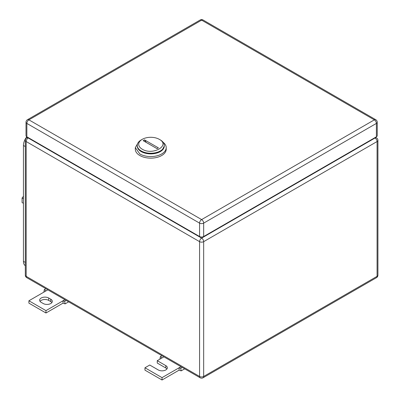 <?xml version="1.0" encoding="UTF-8"?>
<svg xmlns="http://www.w3.org/2000/svg" width="400" height="400" viewBox="0 0 400 400"><rect width="100%" height="100%" fill="white"/><g stroke="black" fill="none" stroke-linecap="round" stroke-linejoin="round"><path stroke-width="0.6" d="M44.24 291.92L43.925 291.66L44.345 289.59L45.97 290.925L28.905 300.775L45.97 310.63L63.04 300.775L63.04 303.14L65.085 303.88L64.665 301.32L63.04 300.775L64.92 299.69M68.63 301.835L65.085 303.88M45.885 288.7L44.345 289.59M47.855 289.835L45.97 290.925M66.21 300.435L64.665 301.32M45.97 310.63L45.97 312.995L63.04 303.14M28.905 300.775L28.905 303.14L45.97 312.995M48.7 298.02A5.31 3.065 180 0 0 42.915 297.355A5.31 3.065 180 0 0 39.64 300.185A5.31 3.065 180 0 0 41.195 302.355L43.24 303.535A5.31 3.065 180 0 0 49.03 304.2A5.31 3.065 180 0 0 52.305 301.37A5.31 3.065 180 0 0 50.75 299.2L48.7 298.02L48.7 300.385L50.75 301.565A5.31 3.065 180 0 1 51.895 302.55M40.05 301.37A5.31 3.065 180 0 1 48.7 300.385M160.3 358.925L159.98 358.665L160.4 356.595L162.03 357.93L157.25 360.685L165.785 365.615A5.31 3.065 180 0 1 167.34 367.78A5.31 3.065 180 0 1 164.06 370.615A5.31 3.065 180 0 1 158.275 369.95L149.74 365.02L144.96 367.78L162.03 377.635L179.095 367.78L179.095 370.145L181.145 370.885L180.725 368.325L179.095 367.78L180.98 366.695M184.69 368.835L181.145 370.885M161.94 355.705L160.4 356.595M163.91 356.84L162.03 357.93M182.265 367.435L180.725 368.325M162.03 377.635L162.03 380L179.095 370.145M144.96 367.78L144.96 370.145L162.03 380M157.25 360.685L157.25 363.05L165.785 367.98A5.31 3.065 180 0 1 166.925 368.965M160.32 139.925L159.295 139.335C170.835 145.385 152.71 155.845 142.23 149.185A12.07 6.97 180 0 1 142.23 139.335A12.07 6.97 180 0 1 159.295 139.335L160.32 139.925A13.515 7.805 180 0 1 164.28 145.44A13.515 7.805 180 0 1 155.935 152.65A13.515 7.805 180 0 1 141.205 150.96A13.515 7.805 180 0 1 137.245 145.44A13.515 7.805 180 0 1 141.205 139.925L142.23 139.335M143.16 140.655L157.005 148.65L158.37 147.865L144.525 139.87L143.16 140.655M137.245 145.44L137.245 146.075A13.515 7.805 0 0 0 141.205 151.59L148.125 153.725L155.935 153.28L162 150.41L164.28 146.075L164.28 145.44M146.425 142.54A9.655 5.575 60 0 1 144.525 139.87M138.375 142.325L135.315 147.65L135.315 149.225A15.445 8.92 0 0 0 139.84 155.53A15.445 8.92 0 0 0 156.675 157.465A15.445 8.92 0 0 0 166.21 149.225L166.21 147.65A15.445 8.92 0 0 0 163.155 142.325M135.315 147.65L139.84 153.955A15.445 8.92 0 0 0 156.675 155.89A15.445 8.92 0 0 0 166.21 147.65M164.27 145.755A13.515 7.805 180 0 1 156.19 153.22A13.515 7.805 180 0 1 141.205 151.59A13.515 7.805 180 0 1 137.26 145.755M376.39 136.81L376.39 123.41A2.895 1.67 0 0 0 377.24 122.225L377.24 135.63A2.895 1.67 0 0 1 376.39 136.81L203.67 236.53L203.67 223.13A2.895 1.67 -120 0 0 201.625 219.58A2.895 1.67 120 0 0 199.575 223.13A2.895 1.67 -0 0 0 203.67 223.13L376.39 123.41A2.895 1.67 -120 0 0 374.345 119.86L201.625 219.58L28.905 119.86A2.895 1.67 -120 0 0 27.455 119.72A2.895 2.895 0 0 0 26.01 122.225A2.895 1.67 0 0 0 26.855 123.41L199.575 223.13L199.575 236.53L26.855 136.81L26.855 123.41A2.895 1.67 120 0 1 28.905 119.86L201.625 20.145A2.895 1.67 -60 0 1 203.07 20A2.895 2.895 0 0 0 200.175 20L27.455 119.72M199.575 236.53A2.895 1.67 0 0 0 203.67 236.53M26.01 122.225L26.01 135.63A2.895 1.67 0 0 0 26.855 136.81M25.325 265.71A9.655 5.575 -60 0 1 23.445 261.36L23.445 145.48A9.655 5.575 -60 0 1 26.79 136.77M23.445 203.335L22.08 202.545L22.08 197.995L23.445 198.78M23.445 196.295L22.08 197.995M25.325 264.81L25.325 144.59M50.75 299.2L50.75 301.565M165.785 365.615L165.785 367.98M28.565 137.795L28.22 137.995L201.625 238.105L375.025 137.995L374.685 137.795M25.325 275.155A2.895 2.895 0 0 0 26.775 277.665A2.895 1.67 -60 0 1 26.175 276.34L26.175 141.54A2.895 1.67 -60 0 1 28.22 137.995A2.895 1.67 -120 0 0 26.775 137.85A2.895 2.895 0 0 0 25.325 140.36L25.325 275.155A2.895 1.67 0 0 0 26.175 276.34L199.575 376.455L199.575 241.655A2.895 1.67 120 0 1 201.625 238.105A2.895 1.67 60 0 1 203.67 241.655L377.075 141.54A2.895 1.67 60 0 0 375.025 137.995A2.895 1.67 -60 0 1 376.475 137.85L375.535 137.305M377.92 275.155L377.92 140.36A2.895 1.67 0 0 1 377.075 141.54L377.075 276.34A2.895 1.67 60 0 1 376.475 277.665A2.895 2.895 0 0 0 377.92 275.155A2.895 1.67 180 0 1 377.075 276.34L203.67 376.455L203.67 241.655A2.895 1.67 0 0 1 199.575 241.655L26.175 141.54A2.895 1.67 0 0 1 25.325 140.36M203.07 377.78A2.895 1.67 -120 0 0 203.67 376.455A2.895 1.67 0 0 1 199.575 376.455A2.895 1.67 120 0 0 200.175 377.78A2.895 2.895 0 0 0 203.07 377.78L376.475 277.665M200.175 20A2.895 1.67 -120 0 1 201.625 20.145L374.345 119.86A2.895 1.67 -60 0 1 375.79 119.72L203.07 20M25.325 146.57L23.445 145.48M25.15 262.35L23.445 261.36M27.715 137.305L26.775 137.85M200.175 377.78L26.775 277.665M377.92 140.36A2.895 2.895 0 0 0 376.475 137.85M377.24 122.225A2.895 2.895 0 0 0 375.79 119.72"/></g></svg>
